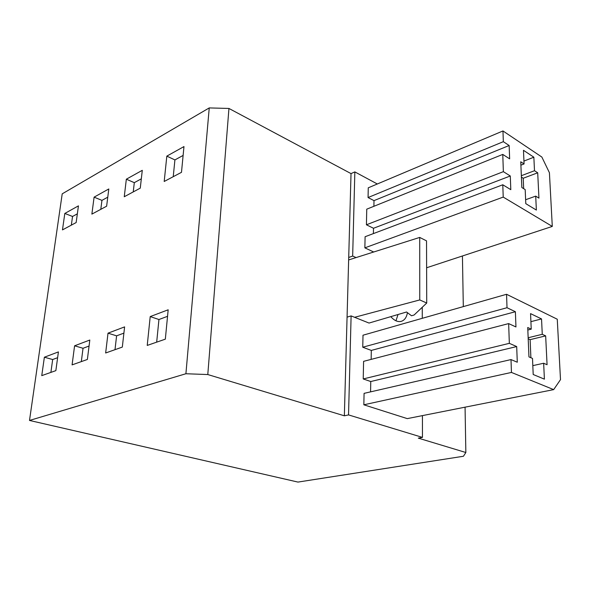 <?xml version="1.0" encoding="UTF-8"?>
<svg xmlns="http://www.w3.org/2000/svg" width="590" height="590" viewBox="0 0 590 590"><rect width="100%" height="100%" fill="white"/><g stroke="black" fill="none" stroke-linecap="round" stroke-linejoin="round"><path stroke-width="0.89" d="M395.964 320.79L398.036 314.507L395.964 320.79M344.354 415.803L348.535 414.91L422.462 437.397L418.295 438.134L465.849 452.508L463.438 456.262L297.95 482.082L29.5 420.449L185.909 373.743L207.791 374.547L344.354 415.803L347.068 317.147L351.109 315.908L369.038 323.062L406.554 311.999L411.51 315.761L414.106 315.008L426.732 303.024L419.748 299.934L419.719 237.423L426.533 240.875L426.732 303.024M354.59 317.302L419.748 299.934M348.638 259.939L419.719 237.423M185.909 373.743L209.244 107.918L62.208 193.844L29.5 420.449M64.811 213.447L62.474 229.894L76.154 222.555L78.441 205.858L64.811 213.447L72.541 216.464L71.331 225.144M126.341 179.198L124.254 196.743L140.273 188.144L142.286 170.326L126.341 179.198L134.306 182.664L133.237 191.92M166.822 156.129L183.977 146.571L181.484 172.324L164.197 181.477L166.822 156.129L174.913 159.919L183.121 155.421M108.803 188.962L106.635 206.198L91.87 214.118L94.098 197.149L108.803 188.962M44.375 357.216L41.757 375.631L55.851 370.638L58.417 351.906L44.375 357.216L52.672 359.524L50.888 372.393M74.591 345.799L72.083 364.886L87.372 359.465L89.813 340.039L74.591 345.799L83.035 348.277L81.324 361.611M108.014 333.166L105.654 352.99L122.322 347.082L124.601 326.897L108.014 333.166L116.599 335.835L114.998 349.678M150.214 316.594L168.172 309.794L165.333 339.161L147.227 345.423L150.214 316.594L158.946 319.514L167.545 316.321M209.244 107.918L228.95 108.457L351.021 173.6L354.848 171.904L377.327 183.984M354.848 171.904L352.665 256.045L356.058 257.594M352.665 256.045L348.712 257.483L351.021 173.6M462.427 255.986L463.312 306.616M465.06 407.174L465.849 452.508M422.263 307.265L422.278 318.312M422.425 415.618L422.462 437.397M351.109 315.908L348.535 414.91M373.706 252.004L364.863 247.852L365.099 236.723L502.791 184.773L503.218 197.09L364.863 247.852M373.404 233.588L373.5 228.271L366.427 224.79L366.751 209.17L502.769 154.41L503.366 171.661L510.291 175.99L373.5 228.271M373.898 206.294L373.994 200.63L368.064 197.547L368.263 187.812L502.96 130.958L541.856 157.043L549.415 172.715L552.292 226.42L426.614 267.764M407.439 312.663C406.532 317.685 404.298 320.628 400.728 321.484C397.358 322.007 394.046 320.392 390.809 316.638M363.846 404.799L364.074 393.36L510.999 359.576L511.456 372.438L363.846 404.799L407.27 418.62L553.671 389.621L560.5 379.628L557.262 319.219L506.552 294.285L507.017 307.722L362.754 347.222L363.005 335.209L506.552 294.285M370.572 391.871L370.756 381.531L363.226 378.95L363.595 361.346L508.646 323.593L509.34 343.336L363.226 378.95M371.147 359.384L371.309 350.416L362.754 347.222M228.95 108.457L207.791 374.547M347.068 317.147L348.712 257.483M72.541 216.464L77.349 213.831M134.306 182.664L141.32 178.829M174.913 159.919L173.231 176.69M94.098 197.149L101.945 200.371L100.802 209.325M101.945 200.371L107.771 197.185M52.672 359.524L57.628 357.688M83.035 348.277L89.061 346.042M116.599 335.835L123.893 333.129M158.946 319.514L156.682 342.148M552.292 226.42L503.218 197.09M510.291 175.99L510.807 189.67L502.791 184.773M503.366 171.661L366.427 224.79M368.064 197.547L503.336 141.674L509.148 145.509L509.649 158.85L502.769 154.41M509.148 145.509L373.994 200.63M503.336 141.674L502.96 130.958M511.456 372.438L553.671 389.621M510.999 359.576L517.283 362.223L516.692 346.566L370.756 381.531M516.692 346.566L509.34 343.336M508.646 323.593L515.955 326.956L515.387 311.719L371.309 350.416M515.387 311.719L507.017 307.722M524.067 163.939L523.477 150.31L533.854 157.206L534.496 170.716L537.704 172.796L538.943 198.137L535.705 196.123L536.369 210.07L525.793 203.668L525.181 189.589L521.84 187.517L520.756 161.793L524.067 163.939L520.904 165.171M531.236 329.161L530.558 313.622L541.539 318.932L542.269 334.301L545.662 335.88L547.07 364.731L543.648 363.248L544.4 379.149L533.198 374.503L532.505 358.425L528.957 356.891L527.726 327.524L531.236 329.161L527.829 330.009M533.854 157.206L523.942 161.07M534.496 170.716L521.346 175.702M537.704 172.796L523.219 178.246L523.662 188.653M521.405 177.096L523.219 178.246M535.705 196.123L525.624 199.737M541.539 318.932L530.912 321.661M542.269 334.301L528.153 337.753M545.662 335.88L530.122 339.648L530.897 357.732M528.198 338.778L530.122 339.648M543.648 363.248L532.814 365.638"/></g></svg>
